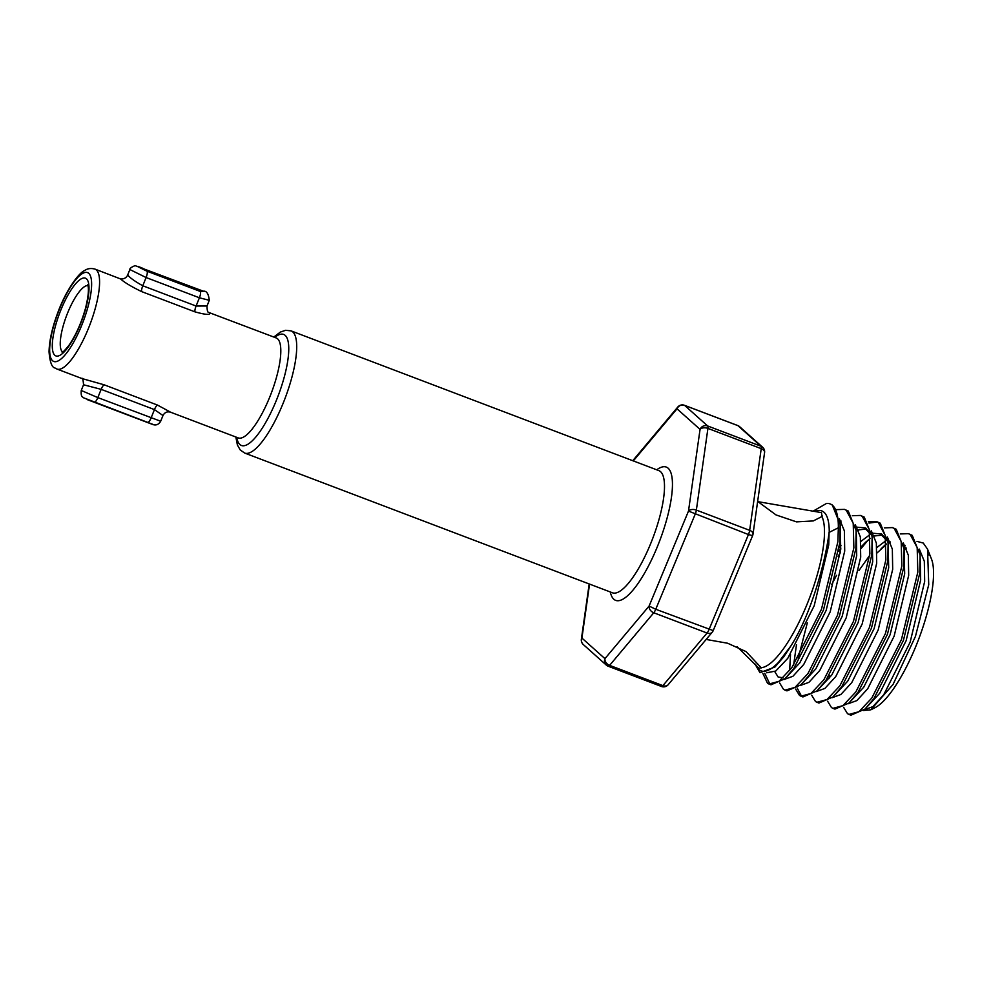 <?xml version="1.0" encoding="UTF-8"?>
<svg xmlns="http://www.w3.org/2000/svg" width="981" height="981" viewBox="0 0 981 981"><rect width="100%" height="100%" fill="white"/><g stroke="black" fill="none" stroke-linecap="round" stroke-linejoin="round"><path stroke-width="1.47" d="M238.518 438.078L238.211 437.906A53.465 15.009 -69.2 0 0 270.584 394.951A53.465 15.009 -69.2 0 0 277.108 338.42A53.465 15.009 -69.2 0 0 276.201 337.942L209.787 312.841C210.621 315.159 205.667 314.827 194.937 311.848L141.632 291.602C131.319 286.587 124.293 282.369 120.553 278.935L94.961 269.088A53.465 15.009 110.8 0 1 95.88 269.567A53.465 15.009 110.8 0 1 89.357 326.097A53.465 15.009 110.8 0 1 56.984 369.052L54.924 367.973C51.858 367.421 49.896 362.063 49.05 351.897C49.271 340.566 52.3 327.188 58.137 311.75C66.242 289.861 79.032 272.644 84.611 270.548C87.444 268.512 90.89 268.021 94.961 269.088M56.984 369.052L82.036 378.568L104.17 384.81L157.463 405.067L169.983 411.848M684.333 405.263A5.935 1.668 110.8 0 1 684.468 405.3A5.935 5.935 0 0 0 677.797 407.029A5.935 4.439 40 0 0 677.025 408.819L633.309 460.911M706.148 639.453L727.62 643.229L746.075 651.617L761.17 667.681L758.951 668.257L737.087 646.675M757.626 501.598L821.514 512.634L821.931 516.521L813.286 520.936L796.498 521.867L776.02 514.927L757.651 501.414M813.126 511.138L826.48 503.461A95.059 26.683 110.8 0 1 830.147 503.927A95.059 26.683 110.8 0 1 831.765 504.774A95.059 26.683 110.8 0 1 838.35 527.778L829.092 532.413C825.659 560.973 811.128 614.609 790.907 645.915L774.929 667.006L759.956 672.672L754.88 663.818M900.325 533.934L908.443 533.676L910.233 534.584L917.174 547.594L917.836 572.082L901.429 639.612L871.802 698.055L858.939 711.716L848.921 714.426L847.474 713.641L843.611 707.301M908.443 533.676L912.232 535.344L920.08 554.878L919.835 572.843L903.427 640.372L873.801 698.815L864.935 709.116L850.919 715.186L848.921 714.426M838.35 527.778L837.884 541.696L821.477 609.226L791.851 667.681L778.988 681.341L768.969 684.039L767.51 683.254L762.887 673.493M830.306 503.989L832.268 504.97L840.128 524.504L839.883 542.456L823.476 609.986L793.85 668.441L784.984 678.742L770.968 684.799L768.969 684.039M769.999 684.333L764.751 673.334M836.364 509.63L844.482 509.372L846.26 510.279L853.212 523.29L853.875 547.778L837.467 615.308L807.841 673.751L794.978 687.411L784.959 690.121L783.5 689.336L779.65 682.997M844.482 509.372L848.258 511.04L856.119 530.586L855.873 548.538L839.466 616.068L809.84 674.511L800.974 684.812L786.958 690.882L784.959 690.121M852.354 515.712L860.472 515.442L862.262 516.362L869.203 529.372L869.865 553.848L853.458 621.378L823.832 679.833L810.968 693.493L800.95 696.191L799.49 695.406L795.64 689.079M860.472 515.442L864.261 517.122L872.109 536.656L871.864 554.608L855.457 622.138L825.83 680.593L816.965 690.894L802.948 696.951L800.95 696.191M868.344 521.782L876.462 521.524L878.253 522.432L885.193 535.442L885.855 559.93L869.448 627.46L839.822 685.903L826.958 699.563L816.94 702.273L815.481 701.489L811.63 695.149M876.462 521.524L880.251 523.192L888.099 542.738L887.854 560.691L871.447 628.22L841.821 686.663L832.955 696.964L818.939 703.034L816.94 702.273M884.335 527.864L892.452 527.594L894.243 528.514L901.183 541.524L901.846 566L885.438 633.53L855.812 691.985L842.949 705.646L832.93 708.343L831.471 707.559L827.621 701.219M892.452 527.594L896.242 529.274L904.09 548.808L903.844 566.76L887.437 634.29L857.811 692.745L848.945 703.034L834.929 709.104L832.93 708.343M838.865 551.212L840.815 548.342M801.489 696.167L797.173 688.024M798.203 658.251L807.314 622.898M838.105 556.239L840.423 552.646M858.62 530.267L859.515 529.458M868.994 523.081L877.443 521.966M861.134 548.465L868.21 539.979M828.994 678.631L829.399 675.492M927.793 553.946A83.177 23.348 110.8 0 1 929.203 555.197M927.536 549.152L931.472 559.023A83.177 23.348 110.8 0 1 918.657 639.232A83.177 23.348 110.8 0 1 874.966 707.718L870.809 709.815L893.029 684.493L915.432 636.436L928.737 584.701L927.536 549.152L923.28 543.069L917.002 541.389M863.427 710.489L870.809 709.815M127.567 275.256L128.094 275.465C130.436 278.187 135.341 281.621 142.785 285.778L146.095 277.537L129.86 269.542L127.567 275.256C125.188 280.174 119.351 278.898 120.013 278.604M152.693 424.295L83.397 397.734C83.029 396.582 80.712 398.163 81.251 390.475L97.83 397.599L101.153 389.347L83.544 384.773C83.164 379.745 82.563 377.636 81.717 378.433M94.409 402.21A5.935 1.668 110.8 0 0 97.83 397.599L160.676 421.241L162.981 415.527L154.446 409.604L101.153 389.347A5.935 1.668 110.8 0 1 104.17 384.81M141.632 291.602A5.935 1.668 -69.2 0 1 142.785 285.778L196.09 306.035L207.003 306.023L209.296 300.309L199.401 297.783L146.095 277.537A5.935 1.668 -69.2 0 0 147.052 271.222L200.357 291.48L203.361 291.21C206.562 290.707 208.536 293.748 209.296 300.309M822.262 515.896L821.931 516.521A83.177 23.348 -69.2 0 1 807.535 603.07A83.177 23.348 -69.2 0 1 761.17 667.681L761.109 668.036M589.189 583.965L581.365 639.269A5.935 3.581 8.1 0 1 581.917 638.079L604.946 658.643A5.935 4.439 40 0 0 609.618 665.363L662.911 685.621A5.935 4.439 40 0 0 668.135 684.75L712.28 632.144A5.935 5.935 0 0 0 713.212 630.599L752.611 535.651A5.935 5.935 0 0 0 753.003 534.204L764.579 452.511A5.935 5.935 0 0 0 762.654 447.25L739.613 426.674A5.935 5.665 131.8 0 0 737.92 425.644L684.615 405.386L707.657 425.962L760.962 446.22L737.92 425.644A5.935 1.668 110.8 0 1 737.92 425.644A5.935 1.668 110.8 0 0 737.761 425.546A5.935 1.668 110.8 0 0 737.651 425.521M581.365 639.269A5.935 5.935 0 0 0 583.29 644.529L606.319 665.106A5.935 5.665 131.8 0 1 604.946 658.643L649.091 606.05A5.935 4.439 40 0 0 653.763 612.769L609.618 665.363A5.935 1.668 110.8 0 1 608.171 666.222A5.935 1.668 110.8 0 1 608.012 666.136A5.935 5.665 131.8 0 1 606.319 665.106A5.935 5.935 0 0 0 608.171 666.222L661.476 686.479A5.935 1.668 110.8 0 1 661.317 686.381M668.135 684.75A5.935 5.935 0 0 1 661.476 686.479A5.935 1.668 110.8 0 0 662.911 685.621L707.056 633.027A5.935 1.668 110.8 0 0 709.055 629.508L748.442 534.547L688.49 511.089L649.091 606.05L655.749 609.262L713.212 630.599M739.613 426.674A5.935 5.935 0 0 0 737.761 425.546L684.468 405.3A5.935 1.668 110.8 0 1 684.566 405.349A5.935 1.668 110.8 0 1 684.615 405.386A5.935 5.665 -48.2 0 0 677.025 408.819L700.054 429.396A5.935 3.581 8.1 0 1 707.926 428.403A5.935 1.668 110.8 0 0 707.657 425.962A5.935 5.665 131.8 0 0 700.054 429.396L688.49 511.089A5.935 3.581 8.1 0 1 696.363 510.095A5.935 1.668 110.8 0 1 695.235 514.081A5.935 1.668 110.8 0 1 695.149 514.302L655.749 609.262A5.935 1.668 110.8 0 1 653.763 612.769L707.056 633.027A5.935 4.439 40 0 0 712.28 632.144M677.797 407.029L633.652 459.623A5.935 4.439 40 0 0 633.015 460.8M753.003 534.204A5.935 3.581 8.1 0 0 749.656 530.341L761.231 448.648L707.926 428.403L696.363 510.095L749.656 530.341A5.935 1.668 110.8 0 1 748.54 534.338A5.935 1.668 110.8 0 1 748.442 534.547L752.611 535.651M762.654 447.25A5.935 5.665 -48.2 0 0 760.962 446.22A5.935 1.668 110.8 0 1 761.231 448.648A5.935 3.581 8.1 0 1 764.579 452.511M142.834 268.328C134.949 265.103 136.347 266.072 147.052 271.222M86.12 278.543A41.582 11.674 110.8 0 1 80.528 323.816A41.582 11.674 110.8 0 1 55.169 355.539A41.582 11.674 110.8 0 1 60.761 310.266A41.582 11.674 110.8 0 1 86.12 278.543M52.962 361.045A47.529 13.342 -69.2 0 0 81.938 324.785A47.529 13.342 -69.2 0 0 88.339 273.037A47.529 13.342 -69.2 0 0 59.351 309.297A47.529 13.342 -69.2 0 0 52.962 361.045M612.487 592.818L612.451 592.794A65.347 18.345 -69.2 0 0 651.997 540.298A65.347 18.345 -69.2 0 0 659.98 471.211A65.347 18.345 -69.2 0 0 658.864 470.622L291.075 330.879A65.347 18.345 110.8 0 1 292.191 331.468A65.347 18.345 110.8 0 1 284.208 400.567A65.347 18.345 110.8 0 1 244.661 453.063L240.222 449.936L237.39 444.969L235.832 436.999M274.729 337.39A59.412 16.677 110.8 0 1 284.649 334.95A59.412 16.677 110.8 0 1 276.654 399.635A59.412 16.677 110.8 0 1 240.431 444.957A59.412 16.677 110.8 0 1 236.752 437.342M656.718 469.813A71.294 20.012 110.8 0 1 667.521 467.729A71.294 20.012 110.8 0 1 657.92 545.362A71.294 20.012 110.8 0 1 614.449 599.734A71.294 20.012 110.8 0 1 610.305 591.984M829.239 532.413A85.543 24.01 -69.2 0 0 823.304 511.702A85.543 24.01 -69.2 0 0 815.064 511.432M755.873 664.959A85.543 24.01 -69.2 0 0 759.625 670.109A85.543 24.01 -69.2 0 0 788.773 649.373M87.873 285.569A35.647 10.006 -69.2 0 0 66.622 315.514A35.647 10.006 -69.2 0 0 62.625 352.007M147.702 422.455A5.935 1.668 110.8 0 0 151.135 417.845L154.446 409.604A5.935 1.668 110.8 0 1 157.463 405.067M194.937 311.848A5.935 1.668 -69.2 0 1 196.09 306.035L199.401 297.783A5.935 1.668 110.8 0 0 200.357 291.48M589.556 584.1L581.917 638.079A5.935 5.665 -48.2 0 0 583.29 644.529M864.175 709.827L872.857 706.651L883.709 694.806L910.135 642.212L924.666 581.463L924.323 561.267L919.32 549.102M848.185 703.745L856.867 700.581L867.719 688.736L894.145 636.142L908.676 575.381L908.332 555.197L903.329 543.033M890.417 541.953L888.136 543.216M886.26 544.467L877.124 552.892M832.195 697.675L840.876 694.499L851.729 682.653L878.154 630.06L892.685 569.311L892.342 549.115L887.339 536.963M866.076 541.819L861.134 546.809M816.204 691.593L824.886 688.429L835.738 676.583L862.164 623.99L876.695 563.229L876.352 543.045L871.349 530.88M840.987 545.644L839.319 547.79M796.486 644.713L793.617 665.216M800.214 685.523L808.896 682.359L819.748 670.501L846.174 617.907L860.705 557.159L860.362 536.963L855.358 524.81M784.224 679.441L792.906 676.277L803.758 664.431L830.184 611.837L844.715 551.077L844.371 530.893L839.368 518.728M766.639 672.77L775.726 671.065L787.768 658.349L814.193 605.755L828.724 545.007L829.092 532.413M864.935 709.116L879.712 693.285L906.137 640.691L920.668 579.943L920.08 554.878M905.12 545.411L903.783 545.89M848.945 703.034L863.721 687.215L890.147 634.621L904.678 573.86L904.09 548.808M885.978 540.654L876.879 547.484M869.718 555.344L859 570.452M832.955 696.964L847.731 681.133L874.157 628.539L888.688 567.791L888.099 542.738M885.782 539.01L881.649 534.02L873.139 533.259M869.988 534.584L860.889 541.402M836.572 575.307L831.778 584.431M816.965 690.894L831.741 675.063L858.167 622.469L872.698 561.708L872.109 536.656M869.791 532.941L865.659 527.95L857.149 527.177M790.514 654.437L789.631 670.587M800.974 684.812L815.751 668.981L842.176 616.387L856.707 555.638L856.364 535.516M841.158 521.107L839.822 521.585M774.794 671.666L778.105 676.988L783.157 677.822M784.984 678.742L799.76 662.911L826.186 610.317L840.717 549.568L840.374 529.433M774.929 667.006L783.77 656.829L790.907 645.915M88.094 285.459L87.652 285.054C86.831 284.085 91.049 286.011 85.445 308.512C81.3 323.019 75.868 335.195 69.124 345.054C65.175 350.033 62.845 352.437 62.122 352.253M238.211 437.906L170.535 412.192C167.187 411.272 164.673 412.376 162.981 415.527M612.451 592.794L244.661 453.063M81.239 390.487L83.544 384.773M886.235 543.903L881.024 548.87L886.272 544.492M906.444 548.121L904.139 549.348M885.843 539.464L881.637 535.185L874.463 535.969M870.27 538.422L865.021 542.8M869.853 533.382L865.647 529.115L858.473 529.887M856.119 530.586L856.376 535.552M840.128 524.504L840.374 529.47M633.652 459.623A5.935 5.935 0 0 0 632.904 460.763M291.075 330.879L285.643 330.29L280.382 332.056L273.809 337.035M203.361 291.198L135.586 265.814C136.531 264.784 129.198 267.776 129.86 269.542M160.676 421.241C158.677 424.577 156.028 425.656 152.717 424.491L87.174 399.586M207.003 306.023C207.101 310.658 207.702 312.767 208.818 312.35L208.512 312.228"/></g></svg>
